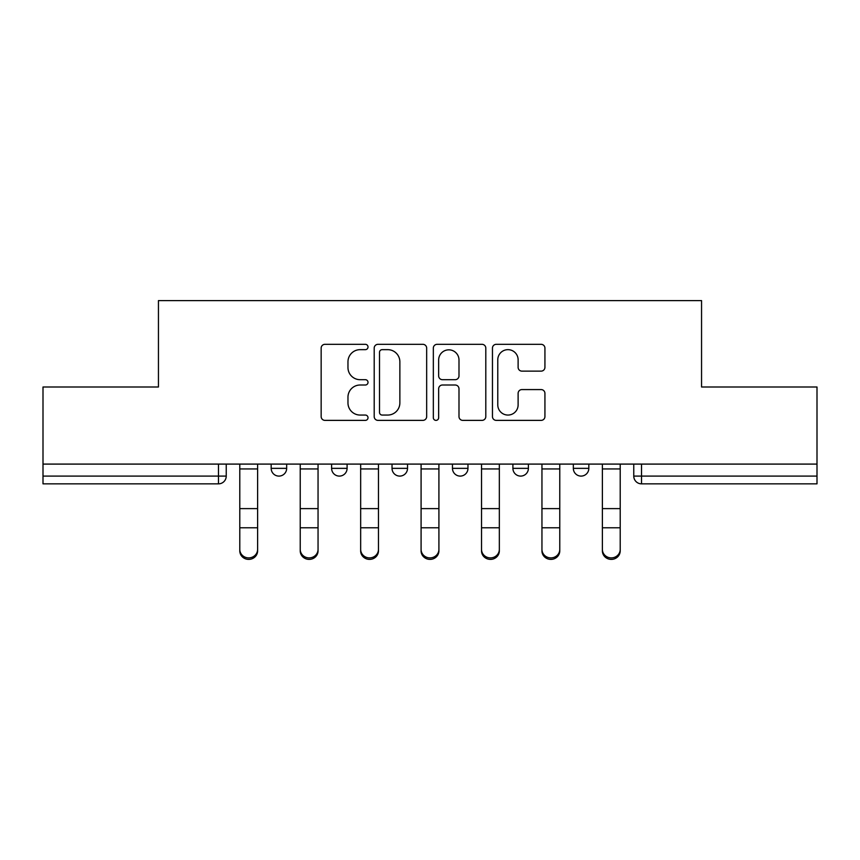 <?xml version="1.0" encoding="UTF-8"?>
<svg xmlns="http://www.w3.org/2000/svg" width="860" height="860" viewBox="0 0 860 860"><rect width="100%" height="100%" fill="white"/><g stroke="black" fill="none" stroke-linecap="round" stroke-linejoin="round"><path stroke-width="1.29" d="M368.015 346.988A2.666 2.666 0 0 0 365.36 344.322L324.962 344.322A3.805 3.805 0 0 0 321.156 348.128L321.156 416.573A3.805 3.805 0 0 0 324.962 420.379L365.36 420.379A2.666 2.666 0 0 0 368.015 417.713A2.666 2.666 0 0 0 365.36 415.058L360.125 415.058A12.169 12.169 0 0 1 347.967 402.888L347.967 397.18A12.169 12.169 0 0 1 360.125 385.011L365.36 385.011A2.666 2.666 0 0 0 368.015 382.356A2.666 2.666 0 0 0 365.36 379.69L360.125 379.69A12.169 12.169 0 0 1 347.967 367.521L347.967 361.813A12.169 12.169 0 0 1 360.125 349.654L365.36 349.654A2.666 2.666 0 0 0 368.015 346.988M573.33 464.088L573.33 468.356L588.831 468.356A7.751 7.751 0 0 1 581.08 476.096A7.751 7.751 0 0 1 573.33 468.356L573.33 464.088M452.467 464.088L452.467 468.356L467.969 468.356A7.751 7.751 0 0 1 460.218 476.096A7.751 7.751 0 0 1 452.467 468.356L452.467 464.088M541.123 371.133A3.805 3.805 0 0 0 544.928 367.327L544.928 348.128A3.805 3.805 0 0 0 541.123 344.322L496.263 344.322A3.805 3.805 0 0 0 492.457 348.128L492.457 416.573A3.805 3.805 0 0 0 496.263 420.379L541.123 420.379A3.805 3.805 0 0 0 544.928 416.573L544.928 393.375A3.805 3.805 0 0 0 541.123 389.58L521.923 389.58A3.805 3.805 0 0 0 518.118 393.375L518.118 404.877A10.17 10.17 0 0 1 507.948 415.058A10.17 10.17 0 0 1 497.779 404.877L497.779 359.824A10.17 10.17 0 0 1 507.948 349.654A10.17 10.17 0 0 1 518.118 359.824L518.118 367.327A3.805 3.805 0 0 0 521.923 371.133L541.123 371.133M43 464.088L43 387L158.444 387L158.444 300.613L701.556 300.613L701.556 387L817 387L817 464.088L43 464.088L43 476.096L226.234 476.096L226.234 464.088L226.234 476.096A7.751 7.751 0 0 1 218.483 483.847L43 483.847L43 476.096M426.667 348.128A3.805 3.805 0 0 0 422.873 344.322L378.002 344.322A3.805 3.805 0 0 0 374.197 348.128L374.197 416.573A3.805 3.805 0 0 0 378.002 420.379L422.873 420.379A3.805 3.805 0 0 0 426.667 416.573L426.667 348.128M437.127 344.322L481.998 344.322A3.805 3.805 0 0 1 485.803 348.128L485.803 416.573A3.805 3.805 0 0 1 481.998 420.379L462.798 420.379A3.805 3.805 0 0 1 458.993 416.573L458.993 388.817A3.805 3.805 0 0 0 455.187 385.011L442.448 385.011A3.805 3.805 0 0 0 438.654 388.817L438.654 417.713A2.666 2.666 0 0 1 435.988 420.379A2.666 2.666 0 0 1 433.332 417.713L433.332 348.128A3.805 3.805 0 0 1 437.127 344.322M633.766 464.088L633.766 476.096L817 476.096L817 483.847L641.517 483.847A7.751 7.751 0 0 1 633.766 476.096A7.751 7.751 0 0 0 641.517 483.847L641.517 464.088M817 464.088L817 476.096M588.831 468.356L588.831 464.088L588.831 468.356A7.751 7.751 0 0 1 581.08 476.096M528.395 464.088L528.395 468.356A7.751 7.751 0 0 1 520.644 476.096A7.751 7.751 0 0 1 512.904 468.356A7.751 7.751 0 0 0 520.644 476.096A7.751 7.751 0 0 0 528.395 468.356L528.395 464.088M512.904 464.088L512.904 468.356L528.395 468.356M467.969 464.088L467.969 468.356M407.533 464.088L407.533 468.356A7.751 7.751 0 0 1 399.782 476.096A7.751 7.751 0 0 1 392.031 468.356A7.751 7.751 0 0 0 399.782 476.096A7.751 7.751 0 0 0 407.533 468.356L392.031 468.356L392.031 464.088M331.605 464.088L331.605 468.356L347.096 468.356L347.096 464.088L347.096 468.356A7.751 7.751 0 0 1 339.356 476.096A7.751 7.751 0 0 1 331.605 468.356A7.751 7.751 0 0 0 339.356 476.096M271.169 464.088L271.169 468.356L286.67 468.356L286.67 464.088L286.67 468.356A7.751 7.751 0 0 1 278.919 476.096A7.751 7.751 0 0 1 271.169 468.356A7.751 7.751 0 0 0 278.919 476.096M382.184 349.654A2.666 2.666 0 0 0 379.518 352.31L379.518 412.392A2.666 2.666 0 0 0 382.184 415.058L387.699 415.058A12.169 12.169 0 0 0 399.868 402.888L399.868 361.813A12.169 12.169 0 0 0 387.699 349.654L382.184 349.654M458.993 360.007A10.17 10.17 0 0 0 448.823 349.837A10.17 10.17 0 0 0 438.654 360.007L438.654 375.885A3.805 3.805 0 0 0 442.448 379.69L455.187 379.69A3.805 3.805 0 0 0 458.993 375.885L458.993 360.007M239.79 550.884L239.79 549.379A8.912 8.503 0 0 0 248.701 557.893A8.912 8.503 0 0 0 257.613 549.379L257.613 550.884A8.912 8.503 180 0 1 248.701 559.387A8.912 8.503 180 0 1 239.79 550.884L239.79 529.287M239.79 464.088L239.79 549.379M257.613 464.088L257.613 549.379M300.226 550.884L300.226 549.379A8.912 8.503 0 0 0 309.138 557.893A8.912 8.503 0 0 0 318.05 549.379L318.05 550.884A8.912 8.503 180 0 1 309.138 559.387A8.912 8.503 180 0 1 300.226 550.884L300.226 529.287M360.662 550.884L360.662 549.379A8.912 8.503 0 0 0 369.563 557.893A8.912 8.503 0 0 0 378.475 549.379L378.475 550.884A8.912 8.503 180 0 1 369.563 559.387A8.912 8.503 180 0 1 360.662 550.884L360.662 529.287M300.226 464.088L300.226 549.379M318.05 464.088L318.05 549.379M360.662 464.088L360.662 549.379M378.475 464.088L378.475 549.379M421.088 550.884L421.088 549.379A8.912 8.503 0 0 0 430 557.893A8.912 8.503 0 0 0 438.912 549.379L438.912 550.884A8.912 8.503 180 0 1 430 559.387A8.912 8.503 180 0 1 421.088 550.884L421.088 529.287M481.525 550.884L481.525 549.379A8.912 8.503 0 0 0 490.437 557.893A8.912 8.503 0 0 0 499.337 549.379L499.337 550.884A8.912 8.503 180 0 1 490.437 559.387A8.912 8.503 180 0 1 481.525 550.884L481.525 529.287M541.95 550.884L541.95 549.379A8.912 8.503 0 0 0 550.862 557.893A8.912 8.503 0 0 0 559.774 549.379L559.774 550.884A8.912 8.503 180 0 1 550.862 559.387A8.912 8.503 180 0 1 541.95 550.884L541.95 529.287M421.088 464.088L421.088 549.379M438.912 464.088L438.912 549.379M481.525 464.088L481.525 549.379M499.337 464.088L499.337 549.379M541.95 464.088L541.95 549.379M559.774 464.088L559.774 549.379M602.387 550.884L602.387 549.379A8.912 8.503 0 0 0 611.299 557.893A8.912 8.503 0 0 0 620.211 549.379L620.211 550.884A8.912 8.503 180 0 1 611.299 559.387A8.912 8.503 180 0 1 602.387 550.884L602.387 529.287M602.387 464.088L602.387 549.379M620.211 464.088L620.211 549.379M218.483 464.088L218.483 483.847M257.613 468.947L239.79 468.947M257.613 508.615L239.79 508.615M257.613 527.793L239.79 527.793M318.05 468.947L300.226 468.947M318.05 508.615L300.226 508.615M318.05 527.793L300.226 527.793M378.475 468.947L360.662 468.947M378.475 508.615L360.662 508.615M378.475 527.793L360.662 527.793M438.912 468.947L421.088 468.947M438.912 508.615L421.088 508.615M438.912 527.793L421.088 527.793M499.337 468.947L481.525 468.947M499.337 508.615L481.525 508.615M499.337 527.793L481.525 527.793M559.774 468.947L541.95 468.947M559.774 508.615L541.95 508.615M559.774 527.793L541.95 527.793M620.211 468.947L602.387 468.947M620.211 508.615L602.387 508.615M620.211 527.793L602.387 527.793"/></g></svg>
